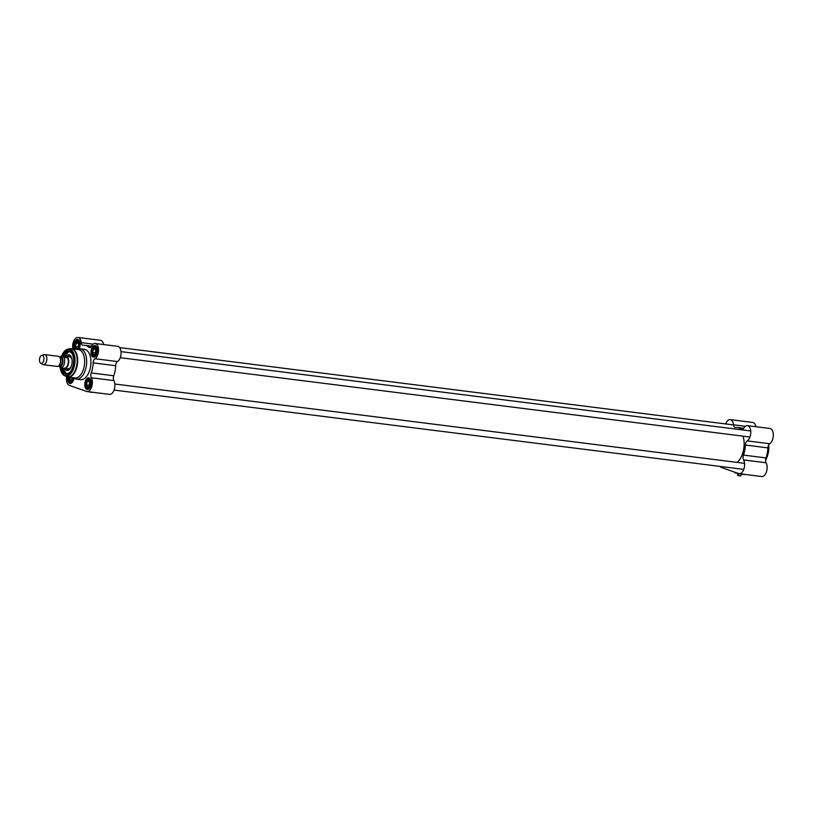 <?xml version="1.0" encoding="UTF-8"?>
<svg xmlns="http://www.w3.org/2000/svg" width="814" height="814" viewBox="0 0 814 814"><rect width="100%" height="100%" fill="white"/><g stroke="black" fill="none" stroke-linecap="round" stroke-linejoin="round"><path stroke-width="1.22" d="M738.97 460.47A17.125 9.28 -82.8 0 0 739.031 460.398A17.125 9.28 -82.8 0 0 742.999 436.141A17.328 9.381 97.2 0 1 738.909 460.541A17.328 9.381 97.2 0 1 737.006 462.383M740.811 475.824L738.145 475.488L740.598 475.997M738.196 475.579L737.626 475.213M737.616 475.295L738.298 474.684L738.145 475.488M725.691 423.931A7.896 4.284 97.2 0 1 730.209 419.617A7.896 4.284 97.2 0 1 733.506 424.806A4.08 2.208 -82.8 0 0 735.205 427.482A4.08 2.208 -82.8 0 0 735.551 427.482A19.363 10.49 97.2 0 1 737.148 427.452A19.363 10.49 97.2 0 1 740.882 429.354A4.08 2.208 -82.8 0 0 741.666 429.751A4.08 2.208 -82.8 0 0 743.62 428.357A7.896 4.284 97.2 0 1 747.405 425.661A7.896 4.284 97.2 0 1 750.783 432.417A7.896 4.284 97.2 0 1 747.221 440.893A4.08 2.208 -82.8 0 0 745.39 445.044L767.907 447.883A19.363 10.49 97.2 0 1 765.994 457.926L743.467 455.087A4.08 2.208 -82.8 0 0 743.589 459.93A7.896 4.284 97.2 0 1 743.955 468.864A7.896 4.284 97.2 0 1 739.254 473.707A7.896 4.284 97.2 0 1 738.776 473.595L721.57 467.551A7.896 4.284 97.2 0 1 720.115 466.422M745.39 445.044A19.363 10.49 97.2 0 1 743.467 455.087M767.907 447.883A4.08 2.208 97.2 0 1 769.739 443.722A7.896 4.284 -82.8 0 0 773.3 435.256A7.896 4.284 -82.8 0 0 769.932 428.5L747.405 425.661M739.254 473.707L761.782 476.546A7.896 4.284 -82.8 0 0 766.483 471.703A7.896 4.284 -82.8 0 0 766.106 462.769A4.08 2.208 97.2 0 1 765.994 457.926M755.891 426.729A7.896 4.284 -82.8 0 0 752.726 422.456L730.209 419.617M744.474 474.369L734.737 472.792L734.818 472.212M734.798 472.853L744.311 474.674M63.767 368.081A6.115 3.317 -82.8 0 0 64.235 368.315A6.115 3.317 -82.8 0 0 64.611 368.406A6.115 3.317 -82.8 0 0 68.661 362.759A6.115 3.317 -82.8 0 0 66.138 356.278A6.115 3.317 -82.8 0 0 65.252 356.379M56.817 366.361A5.098 2.757 -82.8 0 0 57.133 366.432A5.098 2.757 -82.8 0 0 60.501 361.731A5.098 2.757 -82.8 0 0 58.405 356.329L44.678 354.599A5.098 2.757 -82.8 0 0 44.017 354.66L41.687 355.362A4.08 2.208 -82.8 0 0 39.52 359.086A4.08 2.208 -82.8 0 0 40.7 363.227A4.08 2.208 -82.8 0 0 40.944 363.339A4.08 2.208 -82.8 0 0 43.925 359.391A4.08 2.208 -82.8 0 0 41.687 355.362M63.451 356.644L65.446 356.39L66.565 357.743L60.816 356.318L66.565 357.743M59.564 357.02L60.816 356.318M58.923 366.28L62.566 367.44M58.425 366.056L59.514 366.707M64.133 368.132A5.912 3.205 -82.8 0 0 64.337 368.172A5.912 3.205 -82.8 0 0 68.254 362.708A5.912 3.205 -82.8 0 0 65.822 356.44A5.912 3.205 -82.8 0 0 65.639 356.43M40.7 363.227L42.786 364.489A5.098 2.757 -82.8 0 0 43.091 364.631A5.098 2.757 -82.8 0 0 43.407 364.713A5.098 2.757 -82.8 0 0 46.785 360.002A5.098 2.757 -82.8 0 0 44.678 354.599M72.415 380.189A3.053 1.659 97.2 0 1 72.181 377.574L72.405 380.189M72.731 379.568A2.503 1.353 97.2 0 1 72.65 377.635M72.527 379.996L70.615 381.176L69.353 378.907L70.075 377.228M69.353 377.218A3.571 1.933 -82.8 0 0 69.963 380.759A3.571 1.933 -82.8 0 0 72.131 380.586A3.571 1.933 -82.8 0 0 73.179 377.706M69.353 378.907L71.866 379.222M89.937 385.602A2.503 1.353 97.2 0 1 89.855 383.648A2.503 1.353 97.2 0 1 90.344 382.346M89.621 386.223A3.053 1.659 97.2 0 1 89.398 383.526A3.053 1.659 97.2 0 1 90.191 381.664M89.723 386.05L87.81 387.21L86.549 384.93L87.21 381.481L89.123 380.311L90.15 381.501M86.589 383.109A3.571 1.933 -82.8 0 0 87.139 386.762A3.571 1.933 -82.8 0 0 89.337 386.619A3.571 1.933 -82.8 0 0 90.018 381.206A3.571 1.933 -82.8 0 0 88.146 380.382A3.571 1.933 -82.8 0 0 86.589 383.109M86.549 384.93L89.072 385.246L89.611 386.233M87.21 381.481L89.733 381.797L89.072 385.246M96.113 353.225A2.503 1.353 97.2 0 1 96.032 351.272A2.503 1.353 97.2 0 1 96.52 349.969M95.899 353.673L93.986 354.833L92.725 352.554L95.248 352.869L95.787 353.856A3.053 1.659 97.2 0 1 95.574 351.149A3.053 1.659 97.2 0 1 96.367 349.287M92.725 352.554L93.386 349.104L95.299 347.934L96.327 349.125M92.765 350.732A3.571 1.933 -82.8 0 0 93.315 354.385A3.571 1.933 -82.8 0 0 95.513 354.243A3.571 1.933 -82.8 0 0 96.194 348.83A3.571 1.933 -82.8 0 0 94.322 348.005A3.571 1.933 -82.8 0 0 92.765 350.732M93.386 349.104L95.91 349.42L95.248 352.869M78.907 347.191A2.503 1.353 97.2 0 1 78.826 345.228A2.503 1.353 97.2 0 1 79.314 343.925M78.704 347.629L76.781 348.799L75.529 346.52L78.042 346.835L78.592 347.812A3.053 1.659 97.2 0 1 78.378 345.105A3.053 1.659 97.2 0 1 79.162 343.243M75.529 346.52L76.18 343.06L78.103 341.9L79.121 343.091L78.042 346.835M75.56 344.688A3.571 1.933 -82.8 0 0 76.109 348.341A3.571 1.933 -82.8 0 0 78.307 348.209A3.571 1.933 -82.8 0 0 78.989 342.796A3.571 1.933 -82.8 0 0 77.116 341.961A3.571 1.933 -82.8 0 0 75.56 344.688M76.18 343.06L78.704 343.386M66.402 368.63A6.827 3.704 -82.8 0 0 67.135 369.261A6.827 3.704 -82.8 0 0 67.521 369.444A6.827 3.704 -82.8 0 0 69.831 368.925M71.327 357.071A6.827 3.704 -82.8 0 0 68.793 356.064A6.827 3.704 -82.8 0 0 67.928 356.501M64.337 368.355A7.896 4.284 -82.8 0 0 66.89 370.492A7.896 4.284 -82.8 0 0 71.988 363.563A7.896 4.284 -82.8 0 0 69.271 354.924A7.896 4.284 -82.8 0 0 68.864 354.823A7.896 4.284 -82.8 0 0 65.863 356.257M63.278 356.624L69.2 351.526A11.213 6.074 -82.8 0 0 65.1 353.744M62.973 370.594A11.213 6.074 -82.8 0 0 65.883 373.626A11.213 6.074 -82.8 0 0 66.402 373.758L61.925 367.358M67.165 376.851A14.265 7.733 -82.8 0 0 68.02 377.055L75 377.93A14.265 7.733 -82.8 0 0 84.453 364.743A14.265 7.733 -82.8 0 0 78.561 349.623L71.591 348.748A14.265 7.733 -82.8 0 0 70.706 348.728M73.514 377.747A15.283 8.282 -82.8 0 0 75.397 378.907A15.283 8.282 -82.8 0 0 76.343 379.131A15.283 8.282 -82.8 0 0 86.467 364.998A15.283 8.282 -82.8 0 0 80.159 348.799A15.283 8.282 -82.8 0 0 77.086 349.44M76.343 379.131L80.586 379.66A15.283 8.282 -82.8 0 0 90.72 365.537A15.283 8.282 -82.8 0 0 84.412 349.328L80.159 348.799M90.293 347.395L88.655 347.181A19.363 10.49 -82.8 0 0 84.921 345.289A19.363 10.49 -82.8 0 0 83.313 345.309A4.08 2.208 -82.8 0 1 82.977 345.319A4.08 2.208 -82.8 0 1 81.268 342.643A7.896 4.284 97.2 0 0 77.971 337.454A7.896 4.284 97.2 0 0 73.769 340.985A7.896 4.284 97.2 0 0 72.843 348.901M91.239 372.924A4.08 2.208 -82.8 0 0 91.351 377.767A7.896 4.284 97.2 0 1 91.728 386.701A7.896 4.284 97.2 0 1 87.027 391.544L109.544 394.383A7.896 4.284 -82.8 0 0 114.245 389.53A7.896 4.284 -82.8 0 0 113.879 380.606A4.08 2.208 97.2 0 1 113.757 375.763L91.239 372.924A19.363 10.49 -82.8 0 0 93.152 362.881L115.68 365.72A4.08 2.208 97.2 0 1 117.511 361.558A7.896 4.284 -82.8 0 0 121.072 353.083A7.896 4.284 -82.8 0 0 117.694 346.326L95.177 343.488A7.896 4.284 97.2 0 1 98.545 350.244A7.896 4.284 97.2 0 1 94.984 358.72A4.08 2.208 -82.8 0 0 93.152 362.881M113.757 375.763A19.363 10.49 -82.8 0 0 115.68 365.72M87.027 391.544A7.896 4.284 97.2 0 1 86.538 391.422L69.343 385.388A7.896 4.284 97.2 0 1 66.626 376.689M60.928 367.145A11.722 6.349 -82.8 0 0 65.018 374.023A11.722 6.349 -82.8 0 0 70.146 371.967A11.722 6.349 -82.8 0 0 72.385 354.192A11.722 6.349 -82.8 0 0 62.291 356.501M70.289 371.784A11.213 6.074 97.2 0 1 66.229 373.748A11.213 6.074 97.2 0 1 65.537 373.585A11.213 6.074 97.2 0 1 61.671 367.307M63.024 356.593A11.213 6.074 97.2 0 1 69.027 351.506A11.213 6.074 97.2 0 1 72.487 354.405M88.655 347.181A4.08 2.208 -82.8 0 0 89.438 347.588A4.08 2.208 -82.8 0 0 91.392 346.194A7.896 4.284 97.2 0 1 95.177 343.488M103.653 344.556A7.896 4.284 -82.8 0 0 100.498 340.293L77.971 337.454M89.632 388.217A5.352 2.9 97.2 0 1 87.77 389.072A5.352 2.9 97.2 0 1 87.444 388.99A5.352 2.9 97.2 0 1 85.602 383.089A5.352 2.9 97.2 0 1 89.102 378.449A5.352 2.9 97.2 0 1 90.7 379.741M86.925 389.438A5.861 3.175 -82.8 0 0 89.479 388.41A5.861 3.175 -82.8 0 0 90.608 379.517A5.861 3.175 -82.8 0 0 85.409 381.033A5.861 3.175 -82.8 0 0 86.925 389.438M72.436 382.183A5.352 2.9 97.2 0 1 70.564 383.028A5.352 2.9 97.2 0 1 70.238 382.946A5.352 2.9 97.2 0 1 68.396 377.096M67.694 377.004A5.861 3.175 -82.8 0 0 69.719 383.394A5.861 3.175 -82.8 0 0 72.283 382.366A5.861 3.175 -82.8 0 0 73.952 378.113M75.051 349.175A5.352 2.9 97.2 0 1 74.939 343.193A5.352 2.9 97.2 0 1 78.083 340.038A5.352 2.9 97.2 0 1 79.68 341.32M79.233 348.779A5.861 3.175 -82.8 0 0 79.579 341.097A5.861 3.175 -82.8 0 0 75.173 341.046A5.861 3.175 -82.8 0 0 74.227 349.074M95.808 355.84A5.352 2.9 97.2 0 1 93.946 356.695A5.352 2.9 97.2 0 1 93.62 356.613A5.352 2.9 97.2 0 1 91.779 350.712A5.352 2.9 97.2 0 1 95.279 346.072A5.352 2.9 97.2 0 1 96.876 347.354M93.101 357.061A5.861 3.175 -82.8 0 0 95.655 356.033A5.861 3.175 -82.8 0 0 96.785 347.14A5.861 3.175 -82.8 0 0 91.585 348.657A5.861 3.175 -82.8 0 0 93.101 357.061M91.931 392.246L89.255 391.91L91.707 392.419M742.531 429.558L740.882 429.354M769.739 443.722L747.221 440.893M743.589 459.93L766.106 462.769M745.339 426.302L733.506 424.806M768.558 445.166A15.283 8.282 97.2 0 1 765.598 459.91M765.587 460.063A14.774 8.008 -82.8 0 0 768.67 444.963M59.768 364.316A4.029 2.177 -82.8 0 0 60.44 359.045M58.923 365.608A4.436 2.401 -82.8 0 0 59.575 366.046A4.436 2.401 -82.8 0 0 62.841 361.345A4.436 2.401 -82.8 0 0 59.941 357.58L60.572 357.682A4.029 2.177 97.2 0 1 62.23 361.945A4.029 2.177 97.2 0 1 59.564 365.669A4.029 2.177 97.2 0 1 59.31 365.608M59.829 357.397A4.691 2.544 97.2 0 1 62.983 361.253A4.691 2.544 97.2 0 1 59.534 366.3A4.691 2.544 97.2 0 1 58.781 365.761M62.027 367.368A5.912 3.205 -82.8 0 0 63.93 357.407M73.718 377.92A4.589 2.483 97.2 0 1 70.391 382.204A4.589 2.483 97.2 0 1 68.803 377.157M70.726 382.763A5.098 2.757 -82.8 0 0 71.022 382.834A5.098 2.757 -82.8 0 0 71.734 382.753M87.586 388.247A4.589 2.483 97.2 0 1 86.803 380.789A4.589 2.483 97.2 0 1 90.924 382.244A4.589 2.483 97.2 0 1 87.586 388.247M87.912 388.797A5.098 2.757 -82.8 0 0 88.227 388.868A5.098 2.757 -82.8 0 0 88.94 388.787M90.171 379.009A5.098 2.757 -82.8 0 0 89.499 378.754A5.098 2.757 -82.8 0 0 87.434 379.914M93.763 355.86A4.589 2.483 97.2 0 1 92.979 348.412A4.589 2.483 97.2 0 1 97.1 349.867A4.589 2.483 97.2 0 1 93.763 355.86M94.088 356.42A5.098 2.757 -82.8 0 0 94.404 356.491A5.098 2.757 -82.8 0 0 95.116 356.41M96.347 346.632A5.098 2.757 -82.8 0 0 95.676 346.377A5.098 2.757 -82.8 0 0 93.61 347.537M75.794 349.277A4.589 2.483 97.2 0 1 75.661 342.592A4.589 2.483 97.2 0 1 79.426 342.043A4.589 2.483 97.2 0 1 78.704 348.85M79.141 340.598A5.098 2.757 -82.8 0 0 78.47 340.344A5.098 2.757 -82.8 0 0 76.404 341.504M66.982 368.701A6.42 3.48 -82.8 0 0 67.603 369.047A6.42 3.48 -82.8 0 0 70.818 367.368M71.897 358.821A6.42 3.48 -82.8 0 0 68.508 356.573M72.527 354.497A11.009 5.963 -82.8 0 0 69.851 351.882A11.009 5.963 -82.8 0 0 63.319 356.634M61.966 367.358A11.009 5.963 -82.8 0 0 70.35 371.713M71.398 357.743A6.115 3.317 -82.8 0 0 70.248 356.827A6.115 3.317 -82.8 0 0 69.719 356.725M68.193 368.854A6.115 3.317 -82.8 0 0 70.075 368.284M70.37 355.647A7.326 3.968 -82.8 0 0 69.984 355.728L68.793 356.064M67.135 369.261L68.203 369.892A7.326 3.968 -82.8 0 0 68.559 370.065M69.892 355.24A7.825 4.243 -82.8 0 0 68.284 356.278M66.687 368.935A7.825 4.243 -82.8 0 0 67.989 370.339M66.717 376.719A14.194 7.692 -82.8 0 0 77.045 363.4A14.194 7.692 -82.8 0 0 69.8 348.799L71.591 348.748A14.265 7.733 -82.8 0 1 77.472 363.868A14.265 7.733 -82.8 0 1 68.02 377.055L66.3 376.556A14.194 7.692 -82.8 0 0 66.717 376.719M60.083 366.89A13.116 7.102 -82.8 0 0 64.754 375.386A13.116 7.102 -82.8 0 0 73.728 366.269A13.116 7.102 -82.8 0 0 70.991 350.508A13.116 7.102 -82.8 0 0 61.457 356.4M91.351 377.767L113.879 380.606M117.511 361.558L94.984 358.72M93.101 344.129L81.268 342.643M60.419 369.017A13.604 7.367 -82.8 0 0 64.581 375.742A13.604 7.367 -82.8 0 0 64.978 375.905A13.604 7.367 -82.8 0 0 74.878 363.146A13.604 7.367 -82.8 0 0 67.928 349.155A13.604 7.367 -82.8 0 0 62.23 354.639M737.82 473.89L737.565 475.244M741.127 474.521L740.618 476.048M737.148 427.452L743.67 428.276M768.742 444.82L766.605 458.363L765.577 460.297M70.004 356.766L66.138 356.278M68.478 368.895L64.611 368.406M59.564 365.669L58.944 365.588M57.133 366.432L43.407 364.713M71.479 382.885L69.587 381.949L68.722 377.147M88.675 388.929L87.841 388.777C86.233 388.573 85.694 386.304 86.203 381.98L87.118 380.067L89.947 378.815M94.851 356.552L94.017 356.4C92.409 356.196 91.87 353.927 92.379 349.603L93.295 347.69L96.133 346.438M78.927 340.394L76.882 340.822L75.183 343.559L74.878 347.252L75.539 349.237M67.959 368.793L69.455 368.61L71.093 366.768M72.019 359.462L70.879 357.285L69.444 356.736M91.433 346.113L84.921 345.289M59.982 366.86L61.335 372.13L62.831 374.43L66.3 376.556M61.365 356.379L67.928 349.155L69.8 348.799M744.545 463.329L114.825 384.005M743.782 469.403L114.062 390.069M733.516 424.918L119.638 347.578M750.722 430.952L121.011 351.628M749.959 437.026L120.238 357.692"/></g></svg>
